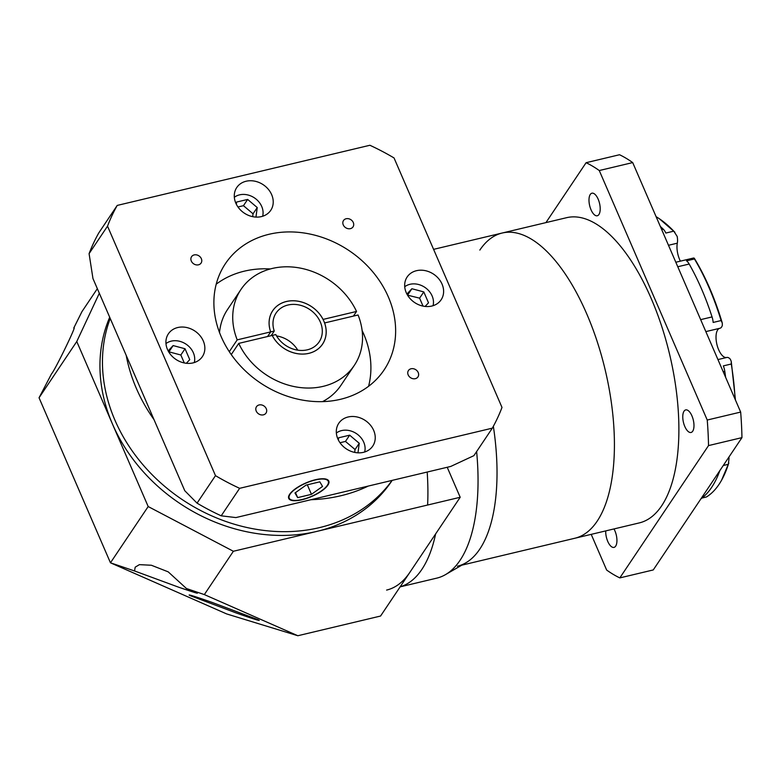 <?xml version="1.0" encoding="UTF-8"?>
<svg xmlns="http://www.w3.org/2000/svg" width="781" height="781" viewBox="0 0 781 781"><rect width="100%" height="100%" fill="white"/><g stroke="black" fill="none" stroke-linecap="round" stroke-linejoin="round"><path stroke-width="1.17" d="M257.174 619.362L212.578 602.59C188.328 594.038 186.503 594.087 191.228 596.049L235.823 612.821C260.073 621.373 261.899 621.325 257.174 619.362L259.126 620.426M189.275 594.985L191.228 596.049M134.527 570.95L178.839 587.273C195.767 593.033 201.127 594.595 194.918 591.969L186.464 588.532L168.198 571.848L151.368 565.249L139.409 564.643L135.191 567.182L134.527 570.95L110.463 562.808L148.185 506.547L112.474 424.034A163.698 136.538 33.8 0 0 316.94 531.383A163.698 136.538 33.8 0 0 391.691 481.096L392.179 480.374M99.324 293.256L76.772 341.522L39.05 397.783L51.526 373.855C54.758 370.692 77.807 323.227 73.756 328.069L81.917 311.687L97.342 288.677M110.228 318.443A163.698 136.538 33.8 0 0 152.969 475.57A163.698 136.538 33.8 0 0 319.449 527.624A163.698 136.538 33.8 0 0 392.091 480.393A163.698 136.538 33.8 0 1 319.449 527.624A163.698 136.538 33.8 0 1 152.969 475.57A163.698 136.538 33.8 0 1 110.228 318.443M109.711 317.242A163.698 136.538 33.8 0 0 112.474 424.034L76.772 341.522M148.185 506.547L233.373 551.269L204.339 594.585L297.844 635.734L380.562 616.043L460.194 497.272L233.373 551.269M460.194 497.272L447.21 467.272M39.05 397.783L110.463 562.808L226.666 613.934L297.844 635.734M204.339 594.585L186.464 588.532M196.871 593.033L194.918 591.969M340.828 495.75A163.698 136.538 -146.2 0 1 310.945 499.713A163.698 136.538 -146.2 0 0 340.828 495.75A163.698 136.538 -146.2 0 0 368.241 486.075A163.698 136.538 -146.2 0 1 340.828 495.75M154.033 419.67A163.698 136.538 -146.2 0 1 126.2 355.355A163.698 136.538 -146.2 0 0 154.033 419.67M408.18 374.919A5.731 4.774 33.8 0 0 412.905 378.687A5.731 4.774 33.8 0 0 417.952 376.911A5.731 4.774 33.8 0 0 418.206 372.527A5.731 4.774 33.8 0 0 413.481 368.749A5.731 4.774 33.8 0 0 408.434 370.536A5.731 4.774 33.8 0 0 408.18 374.919M256.236 411.089A5.731 4.774 33.8 0 0 260.961 414.867A5.731 4.774 33.8 0 0 266.009 413.09A5.731 4.774 33.8 0 0 266.262 408.707A5.731 4.774 33.8 0 0 261.537 404.929A5.731 4.774 33.8 0 0 256.49 406.706A5.731 4.774 33.8 0 0 256.236 411.089M191.316 261.059A5.731 4.774 33.8 0 0 196.041 264.837A5.731 4.774 33.8 0 0 201.088 263.06A5.731 4.774 33.8 0 0 201.342 258.677A5.731 4.774 33.8 0 0 196.617 254.899A5.731 4.774 33.8 0 0 191.57 256.676A5.731 4.774 33.8 0 0 191.316 261.059M343.259 224.889A5.731 4.774 33.8 0 0 347.984 228.667A5.731 4.774 33.8 0 0 353.032 226.88A5.731 4.774 33.8 0 0 353.285 222.497A5.731 4.774 33.8 0 0 348.56 218.729A5.731 4.774 33.8 0 0 343.513 220.506A5.731 4.774 33.8 0 0 343.259 224.889M315.29 479.973A21.282 7.175 156.6 0 0 289.214 498.18A21.282 7.175 156.6 0 0 302.208 499.479A21.282 7.175 156.6 0 0 328.274 481.272A21.282 7.175 156.6 0 0 315.29 479.973M302.042 499.733A21.829 7.351 156.6 0 0 328.781 481.057A21.829 7.351 156.6 0 0 315.456 479.729A21.829 7.351 156.6 0 0 288.716 498.395A21.829 7.351 156.6 0 0 302.042 499.733M323.061 319.439L323.07 319.419A30.01 25.031 33.8 0 0 286.412 301.486A30.01 25.031 33.8 0 0 272.706 310.711A30.01 25.031 33.8 0 0 270.675 331.896L237.209 339.862A68.211 56.886 33.8 0 1 240.987 289.439L227.574 309.442A68.211 56.886 33.8 0 0 219.529 332.569M324.603 322.953L358.069 314.987A68.211 56.886 33.8 0 1 354.291 365.401A68.211 56.886 33.8 0 1 323.139 386.361A68.211 56.886 33.8 0 1 238.742 343.396L272.198 335.43A30.01 25.031 33.8 0 0 308.856 353.354A30.01 25.031 33.8 0 0 322.563 344.138A30.01 25.031 33.8 0 0 324.603 322.953L324.584 322.973M322.543 401.629A68.211 56.886 33.8 0 0 340.877 385.404L354.291 365.401M194.274 362.55A17.738 14.79 33.8 0 0 188.69 346.247A17.738 14.79 33.8 0 0 171.215 341.141A17.738 14.79 33.8 0 0 165.972 343.572M364.659 452.004A17.738 14.79 33.8 0 0 359.075 435.7A17.738 14.79 33.8 0 0 341.6 430.595A17.738 14.79 33.8 0 0 336.357 433.025M433.035 305.713A17.738 14.79 33.8 0 0 427.441 289.409A17.738 14.79 33.8 0 0 409.966 284.304A17.738 14.79 33.8 0 0 404.724 286.734M262.641 216.259A17.738 14.79 33.8 0 0 257.056 199.956A17.738 14.79 33.8 0 0 239.582 194.85A17.738 14.79 33.8 0 0 234.339 197.281M193.034 362.901A20.462 17.065 33.8 0 0 202.377 356.614A20.462 17.065 33.8 0 0 199.868 335.479A20.462 17.065 33.8 0 0 177.736 327.532A20.462 17.065 33.8 0 0 168.393 333.819A20.462 17.065 33.8 0 0 170.902 354.955A20.462 17.065 33.8 0 0 193.034 362.901M363.419 452.345A20.462 17.065 33.8 0 0 372.762 446.068A20.462 17.065 33.8 0 0 370.253 424.932A20.462 17.065 33.8 0 0 348.121 416.986A20.462 17.065 33.8 0 0 338.778 423.273A20.462 17.065 33.8 0 0 341.287 444.409A20.462 17.065 33.8 0 0 363.419 452.345M431.786 306.054A20.462 17.065 33.8 0 0 441.138 299.767A20.462 17.065 33.8 0 0 438.619 278.632A20.462 17.065 33.8 0 0 416.488 270.695A20.462 17.065 33.8 0 0 407.145 276.982A20.462 17.065 33.8 0 0 409.664 298.117A20.462 17.065 33.8 0 0 431.786 306.054M261.401 216.601A20.462 17.065 33.8 0 0 270.753 210.314A20.462 17.065 33.8 0 0 268.234 189.178A20.462 17.065 33.8 0 0 246.103 181.241A20.462 17.065 33.8 0 0 236.76 187.528A20.462 17.065 33.8 0 0 239.269 208.664A20.462 17.065 33.8 0 0 261.401 216.601M340.467 399.306A95.487 79.642 33.8 0 0 384.076 369.969A95.487 79.642 33.8 0 0 372.332 271.339A95.487 79.642 33.8 0 0 269.055 234.28A95.487 79.642 33.8 0 0 225.445 263.617A95.487 79.642 33.8 0 0 237.19 362.247A95.487 79.642 33.8 0 0 340.467 399.306M368.573 386.302A95.487 79.642 33.8 0 0 362.111 330.5M270.304 268.947A95.487 79.642 33.8 0 0 244.326 271.163A95.487 79.642 33.8 0 0 216.23 284.167M353.422 316.09L356.536 311.453A68.211 56.886 33.8 0 0 300.109 268.068A68.211 56.886 33.8 0 0 240.987 289.439M229.292 351.675L237.209 339.862M356.536 311.453L323.07 319.419M92.968 278.573L184.785 490.741L197.056 503.149A218.26 182.041 33.8 0 0 221.199 515.821L235.901 517.578L450.783 466.423L473.872 455.665L492.313 428.164A218.26 182.041 33.8 0 0 501.998 407.438L394.034 157.947A218.26 182.041 33.8 0 0 369.891 145.266L117.218 205.423L98.777 232.933A218.26 182.041 33.8 0 0 89.083 253.659L92.968 278.573M117.218 205.423A218.26 182.041 33.8 0 0 107.524 226.158L89.083 253.659M107.524 226.158L215.488 475.649L197.056 503.149M215.488 475.649A218.26 182.041 33.8 0 0 239.64 488.32L221.199 515.821M239.64 488.32L492.313 428.164M255.963 217.079L257.242 207.551L247.645 199.428L236.614 202.054L236.331 204.212M425.108 306.435L428.505 302.794L423.79 291.909L411.88 288.736L406.921 294.066M357.981 452.834L359.25 443.296L349.663 435.173L338.632 437.799L338.349 439.967M186.356 363.282L189.744 359.641L185.038 348.746L173.128 345.583L168.159 350.903M252.663 216.659L253.044 213.799L257.242 207.551M253.044 213.799L243.447 205.686L237.98 206.985M243.447 205.686L247.645 199.428M423.038 306.113L419.602 298.157L407.536 295.159M407.692 294.984L411.88 288.736M419.602 298.157L423.79 291.909M354.681 452.404L355.062 449.544L345.466 441.431L339.999 442.729M345.466 441.431L349.663 435.173M355.062 449.544L359.25 443.296M184.287 362.95L180.841 355.004L168.94 351.831L173.128 345.583M180.841 355.004L185.038 348.746M238.742 343.396L231.254 354.564M270.675 331.896L267.561 336.533M311.453 494.334L322.533 486.446L319.829 481.838L306.045 485.118L294.964 493.006L297.668 497.624L311.453 494.334L307.324 484.816M295.501 492.626L297.668 497.624M721.097 320.552A148.693 64.95 76.6 0 0 694.446 258.96L693.303 258.13L694.446 258.96L686.509 260.844A10.914 4.764 76.6 0 1 689.174 264.037A150.059 65.545 76.6 0 1 712.057 316.92A10.914 4.764 76.6 0 1 713.16 322.446L721.097 320.552L722.259 322.963L722.357 325.257A10.914 4.764 76.6 0 1 721.576 327.044A10.914 4.764 76.6 0 1 720.023 328.235A10.914 4.764 76.6 0 1 719.926 328.254L705.839 331.603M728.8 457.246A10.914 4.764 76.6 0 1 729.054 458.076L728.351 464.305A148.693 64.95 76.6 0 1 721.595 480.178A148.693 64.95 76.6 0 1 719.018 484.386A148.693 64.95 76.6 0 1 706.444 496.97L701.963 498.044M728.351 464.305L723.255 465.515M479.837 250.086A156.874 68.523 76.6 0 1 502.163 233.031L566.625 217.684A156.874 68.523 76.6 0 1 661.468 325.599A156.874 68.523 76.6 0 1 661.624 505.854A156.874 68.523 76.6 0 1 639.297 522.909L461.786 565.171M597.153 521.2A156.874 68.523 76.6 0 1 574.836 538.255A156.874 68.523 76.6 0 0 597.153 521.2A156.874 68.523 76.6 0 0 596.996 340.946A156.874 68.523 76.6 0 0 502.163 233.031A156.874 68.523 76.6 0 1 596.996 340.946A156.874 68.523 76.6 0 1 597.153 521.2M692.708 431.21A11.598 5.067 -103.4 0 0 692.698 417.884A11.598 5.067 -103.4 0 0 685.689 409.908A11.598 5.067 -103.4 0 0 684.039 411.177A11.598 5.067 -103.4 0 0 684.049 424.493A11.598 5.067 -103.4 0 0 691.058 432.469A11.598 5.067 -103.4 0 0 692.708 431.21M598.929 214.502A11.598 5.067 -103.4 0 0 598.92 201.176A11.598 5.067 -103.4 0 0 591.91 193.2A11.598 5.067 -103.4 0 0 590.26 194.469A11.598 5.067 -103.4 0 0 590.27 207.785A11.598 5.067 -103.4 0 0 597.28 215.761A11.598 5.067 -103.4 0 0 598.929 214.502M605.734 530.904A11.598 5.067 -103.4 0 0 608.262 542.502A11.598 5.067 -103.4 0 0 614.012 547.393A11.598 5.067 -103.4 0 0 615.662 546.134A11.598 5.067 -103.4 0 0 613.973 528.942M719.633 328.323A15.005 6.551 -103.4 0 0 717.671 329.914A15.005 6.551 -103.4 0 0 717.671 347.125A15.005 6.551 -103.4 0 0 726.73 357.483M656.118 216.698A148.693 64.95 76.6 0 1 659.359 218.748A148.693 64.95 76.6 0 1 673.778 231.156L677.176 236.438A10.914 4.764 76.6 0 1 677.312 243.184A15.005 6.551 -103.4 0 0 680.388 261.147M726.779 357.464L717.944 359.572L726.769 357.473A10.914 4.764 76.6 0 1 726.779 357.464A10.914 4.764 76.6 0 1 730.294 359.172L731.231 361.32L731.27 364.005A148.693 64.95 76.6 0 1 735.067 399.14M660.316 226.412A150.059 65.545 76.6 0 1 663.294 229.214A10.914 4.764 76.6 0 1 665.851 233.05L673.778 231.156M731.27 364.005L723.333 365.889A10.914 4.764 76.6 0 1 724.797 371.346A150.059 65.545 76.6 0 1 725.627 377.35M719.867 470.582A10.914 4.764 76.6 0 1 719.818 470.709A150.059 65.545 76.6 0 1 701.016 498.747A10.914 4.764 76.6 0 1 700.938 498.805M545.929 222.614L586.101 162.702A218.26 95.341 76.6 0 1 599.271 170.541L707.235 420.032A218.26 95.341 76.6 0 1 708.523 445.59L619.821 577.901A218.26 95.341 76.6 0 1 606.652 570.052L591.207 534.36M586.101 162.702L619.528 154.736A218.26 95.341 76.6 0 1 632.698 162.585L740.661 412.075A218.26 95.341 76.6 0 1 741.95 437.633L653.248 569.945L619.821 577.901M741.95 437.633L708.523 445.59M740.661 412.075L707.235 420.032M632.698 162.585L599.271 170.541M400.126 586.863L436.735 578.145A163.698 71.501 -103.4 0 0 445.463 574.64A163.698 71.501 -103.4 0 0 460.038 560.348A163.698 71.501 -103.4 0 0 476.625 451.564M421.838 569.437A163.698 71.501 76.6 0 1 400.155 586.804A163.698 71.501 76.6 0 0 421.838 569.437A163.698 71.501 76.6 0 0 435.642 533.882A163.698 71.501 76.6 0 1 421.838 569.437M457.432 566.205A156.874 68.523 76.6 0 0 479.759 549.15A156.874 68.523 76.6 0 0 493.348 426.289A156.874 68.523 76.6 0 1 479.759 549.15A156.874 68.523 76.6 0 1 465.798 562.847L445.463 574.64M409.898 572.278A163.698 71.501 76.6 0 1 386.605 590.085M427.187 472.036A163.698 71.501 76.6 0 1 427.617 505.024M287.945 305.029A25.919 21.614 -146.2 0 1 315.983 315.085A25.919 21.614 -146.2 0 1 319.165 341.853A25.919 21.614 -146.2 0 1 307.333 349.82A25.919 21.614 -146.2 0 1 275.791 334.571L272.227 335.42A29.981 25.012 33.8 0 0 308.846 353.334A29.981 25.012 33.8 0 0 322.543 344.118A29.981 25.012 33.8 0 0 318.853 313.152A29.981 25.012 33.8 0 0 286.422 301.515A29.981 25.012 33.8 0 0 272.735 310.721A29.981 25.012 33.8 0 0 270.695 331.886L274.258 331.037A25.919 21.614 -146.2 0 1 276.113 312.986A25.919 21.614 -146.2 0 1 287.945 305.029M276.562 335.937A25.919 21.614 -146.2 0 1 297.766 350.161M271.153 335.674L274.258 331.037M267.58 336.523L270.695 331.886M700.655 319.634L712.057 316.92M689.174 264.037L677.771 266.751M661.692 229.594L663.294 229.214M677.312 243.184L668.487 245.283M724.797 371.346L723.196 371.727M288.57 496.677L289.214 498.18M327.63 479.778L328.274 481.272M693.684 257.984L675.819 262.24M721.595 480.178L728.819 463.035M659.359 218.748L674.843 232.162M694.27 258.189C705.614 276.904 714.947 298.498 722.259 322.963M731.231 361.32L735.458 400.057M705.839 331.613L720.023 328.235M502.163 233.031L433.592 249.354M321.948 345.007L322.543 344.118M272.139 311.609L272.735 310.721"/></g></svg>
